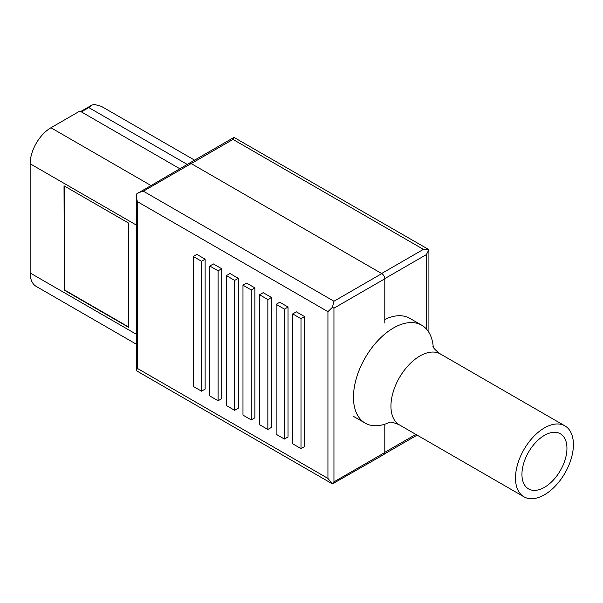 <?xml version="1.0" encoding="UTF-8"?>
<svg xmlns="http://www.w3.org/2000/svg" width="603" height="603" viewBox="0 0 603 603"><rect width="100%" height="100%" fill="white"/><g stroke="black" fill="none" stroke-linecap="round" stroke-linejoin="round"><path stroke-width="0.9" d="M64.325 185.988L64.325 289.855L128.703 327.03M64.024 290.028L128.703 327.376L128.703 223.163L64.024 185.814L64.325 289.855M136.112 344.087L36.24 286.425A29.396 16.974 -60 0 1 30.15 272.971L30.15 163.767A29.396 16.974 -60 0 1 50.938 127.761L79.898 111.042L179.8 168.727L81.345 111.879A2.095 1.206 -120 0 0 80.297 111.774M292.719 313.907L292.719 443.831L301.01 448.617L301.01 318.693L292.719 313.907L296.329 311.819L304.621 316.613L301.01 318.693M304.621 316.613L304.621 446.537L301.01 448.617M276.136 304.334L276.136 434.258L284.428 439.044L284.428 309.12L276.136 304.334L279.747 302.246L288.038 307.033L284.428 309.12M288.038 307.033L288.038 436.964L284.428 439.044M259.554 294.761L259.554 424.685L267.845 429.472L267.845 299.548L259.554 294.761L263.164 292.674L271.456 297.46L267.845 299.548M271.456 297.46L271.456 427.384L267.845 429.472M242.971 285.189L242.971 415.113L251.263 419.899L251.263 289.975L242.971 285.189L246.582 283.101L254.873 287.887L251.263 289.975M254.873 287.887L254.873 417.811L251.263 419.899M226.396 275.616L226.396 405.54L234.68 410.326L234.68 280.403L226.396 275.616L230.007 273.528L238.291 278.315L234.68 280.403M238.291 278.315L238.291 408.239L234.68 410.326M209.814 266.044L209.814 395.967L218.105 400.754L218.105 270.83L209.814 266.044L213.424 263.956L221.716 268.742L218.105 270.83M221.716 268.742L221.716 398.666L218.105 400.754M193.231 256.463L193.231 386.395L201.523 391.181L201.523 261.25L193.231 256.463L196.842 254.383L205.133 259.169L201.523 261.25M205.133 259.169L205.133 389.093L201.523 391.181M327.934 311.645L332.434 307.296L333.949 308.171L333.949 481.887L332.434 483.892L327.934 478.42L327.934 311.645L137.356 201.621L137.356 368.388L136.376 370.702L136.376 194.106L189.078 163.368A4.251 2.457 60 0 1 191.204 163.579A4.251 2.457 -120 0 0 189.048 163.353A4.251 2.457 -120 0 0 188.814 163.519M137.356 201.621L136.112 196.261M333.949 481.887L384.797 452.536L384.797 424.21M384.797 323.012L384.797 278.82A4.251 2.457 60 0 0 381.782 273.611L191.204 163.579L232.992 139.421L233.994 137.401L189.048 163.353M384.797 452.536A4.251 2.457 60 0 1 383.915 454.489L332.434 483.892L136.376 370.702M332.434 307.296L333.949 301.229L143.371 191.196L138.11 192.794M384.789 278.616L426.404 254.587L428.906 249.65L233.994 137.401M428.673 249.793L423.419 249.363L232.992 139.421M423.419 249.363L381.609 273.506L191.174 163.564L143.371 191.196M81.345 111.879L88.792 107.583L91.648 105.224L94.113 104.364L101.357 106.339L194.581 160.157L101.357 106.339M433.24 346.936A56.531 32.637 120 0 0 421.701 325.198L409.859 318.361A56.531 32.637 120 0 0 384.797 319.462M389.764 422.236A56.531 32.637 -60 0 1 365.169 423.118A56.531 32.637 -60 0 1 356.509 377.817A56.531 32.637 -60 0 1 393.435 328.002A56.531 32.637 120 0 1 421.701 325.198M544.449 494.784A40.951 23.645 -60 0 1 523.969 496.812A40.951 23.645 -60 0 1 517.691 463.993A40.951 23.645 -60 0 1 544.449 427.904A40.951 23.645 120 0 1 564.928 425.876A40.951 23.645 120 0 1 571.199 458.695A40.951 23.645 120 0 1 544.449 494.784M544.449 487.33A31.823 18.376 120 0 0 565.23 459.313A31.823 18.376 120 0 0 560.398 433.798A31.823 18.376 120 0 0 544.449 435.358A31.823 18.376 -60 0 0 523.645 463.436A31.823 18.376 -60 0 0 528.575 488.927A31.823 18.376 -60 0 0 544.449 487.33M150.84 185.445L50.938 127.761M136.112 224.942L30.15 163.767M136.112 334.145L30.15 272.971M137.356 368.388L327.934 478.42M333.949 308.171L384.797 278.82M333.949 301.229L381.782 273.611M384.797 452.333L415.859 434.394M426.404 254.587L426.404 329.019M88.792 107.583L187.247 164.423M432.916 346.212C433.12 347.841 435.607 350.433 440.378 353.969A40.951 23.645 120 0 0 419.907 355.996A40.951 23.645 -60 0 0 393.148 392.086A40.951 23.645 -60 0 0 399.427 424.904L523.969 496.812M384.435 453.976L417.11 435.11M80.734 111.525L91.648 105.224M428.906 249.65L428.906 332.396M353.328 416.274L365.169 423.118M388.973 422.319C390.329 421.648 393.819 422.507 399.427 424.904M440.378 353.969L564.928 425.876"/></g></svg>

